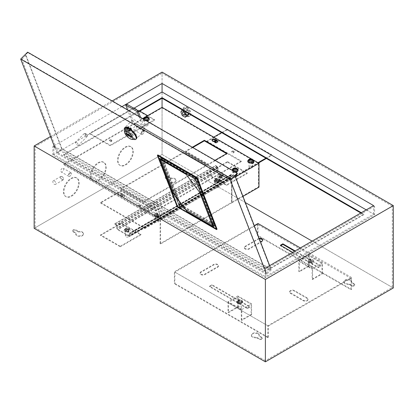 <?xml version="1.0" encoding="UTF-8"?>
<svg xmlns="http://www.w3.org/2000/svg" width="414" height="414" viewBox="0 0 414 414"><rect width="100%" height="100%" fill="white"/><g stroke="black" fill="none" stroke-linecap="round" stroke-linejoin="round"><path stroke-width="0.31" stroke-dasharray="2.07 1.55" d="M187.159 107.329A5.216 3.012 60 0 1 190.569 111.93A5.216 3.012 60 0 1 189.767 116.111A5.216 3.012 60 0 1 187.159 115.853A5.216 3.012 60 0 1 183.749 111.252A5.216 3.012 60 0 1 184.551 107.071A5.216 3.012 60 0 1 187.159 107.329M186.667 107.614A5.216 3.012 60 0 1 190.078 112.215A5.216 3.012 60 0 1 189.276 116.396A5.216 3.012 60 0 1 186.667 116.137A5.216 3.012 60 0 1 183.257 111.537A5.216 3.012 60 0 1 184.059 107.355A5.216 3.012 60 0 1 186.667 107.614M187.159 113.012A1.739 1.004 60 0 1 186.021 111.48A1.739 1.004 60 0 1 186.29 110.088A1.739 1.004 60 0 1 187.159 110.171A1.739 1.004 60 0 1 188.298 111.702A1.739 1.004 60 0 1 188.028 113.1A1.739 1.004 60 0 1 187.159 113.012M189.017 113.798L189.508 113.514L189.017 113.798L187.594 110.14L184.753 108.499L183.335 110.522L185.244 108.214L188.085 109.855L189.508 113.514L188.085 115.537L185.244 113.897L183.826 110.238L185.244 108.214L188.085 109.855L189.508 113.514L188.085 115.537L185.244 113.897L183.826 110.238L180.877 111.94M182.295 109.917L184.753 108.499M182.295 115.599L185.244 113.897L184.753 114.181L187.594 115.822L188.085 115.537L187.594 115.822M185.136 111.557L187.594 110.14M111.469 139.953A1.185 0.683 0 0 0 110.176 139.808A1.185 0.683 0 0 0 109.446 140.434A1.185 0.683 0 0 0 109.793 140.92A1.185 0.683 0 0 0 111.081 141.065A1.185 0.683 0 0 0 111.811 140.434A1.185 0.683 0 0 0 111.469 139.953M111.469 140.522A1.185 0.683 0 0 0 110.176 140.372A1.185 0.683 0 0 0 109.446 141.003A1.185 0.683 0 0 0 109.793 141.49A1.185 0.683 0 0 0 111.081 141.635A1.185 0.683 0 0 0 111.811 141.003A1.185 0.683 0 0 0 111.469 140.522M129.303 129.654A1.185 0.683 0 0 0 128.014 129.51A1.185 0.683 0 0 0 127.284 130.141A1.185 0.683 0 0 0 127.631 130.622A1.185 0.683 0 0 0 128.92 130.772A1.185 0.683 0 0 0 129.649 130.141A1.185 0.683 0 0 0 129.303 129.654M129.303 130.224A1.185 0.683 0 0 0 128.014 130.079A1.185 0.683 0 0 0 127.284 130.71A1.185 0.683 0 0 0 127.631 131.191A1.185 0.683 0 0 0 128.92 131.336A1.185 0.683 0 0 0 129.649 130.71A1.185 0.683 0 0 0 129.303 130.224M147.136 119.361A1.185 0.683 0 0 0 145.847 119.211A1.185 0.683 0 0 0 145.117 119.843A1.185 0.683 0 0 0 145.464 120.324A1.185 0.683 0 0 0 146.753 120.474A1.185 0.683 0 0 0 147.482 119.843A1.185 0.683 0 0 0 147.136 119.361M147.136 119.931A1.185 0.683 0 0 0 145.847 119.781A1.185 0.683 0 0 0 145.117 120.412A1.185 0.683 0 0 0 145.464 120.893A1.185 0.683 0 0 0 146.753 121.043A1.185 0.683 0 0 0 147.482 120.412A1.185 0.683 0 0 0 147.136 119.931M89.6 133.831L110.264 145.764L154.541 120.2L133.877 108.266L89.6 133.831L89.6 133.267L110.264 145.195L154.541 119.63L147.653 115.656M110.264 145.764L110.264 145.195M366.24 209.872L373.619 214.131L265.384 276.619L53.83 154.484L133.882 108.266L133.877 107.702L89.6 133.267M139.782 111.107L133.877 107.702M154.541 120.2L154.541 119.63M235.84 170.547A1.185 0.683 0 0 0 234.552 170.397A1.185 0.683 0 0 0 233.822 171.029A1.185 0.683 0 0 0 234.169 171.51A1.185 0.683 0 0 0 235.457 171.66A1.185 0.683 0 0 0 236.187 171.029A1.185 0.683 0 0 0 235.84 170.547M235.84 171.111A1.185 0.683 0 0 0 234.552 170.966A1.185 0.683 0 0 0 233.822 171.598A1.185 0.683 0 0 0 234.169 172.079A1.185 0.683 0 0 0 235.457 172.229A1.185 0.683 0 0 0 236.187 171.598A1.185 0.683 0 0 0 235.84 171.111M217.883 180.913A1.185 0.683 0 0 0 216.594 180.763A1.185 0.683 0 0 0 215.865 181.394A1.185 0.683 0 0 0 216.212 181.881A1.185 0.683 0 0 0 217.5 182.025A1.185 0.683 0 0 0 218.23 181.394A1.185 0.683 0 0 0 217.883 180.913M217.883 181.482A1.185 0.683 0 0 0 216.594 181.332A1.185 0.683 0 0 0 215.865 181.963A1.185 0.683 0 0 0 216.212 182.445A1.185 0.683 0 0 0 217.5 182.595A1.185 0.683 0 0 0 218.23 181.963A1.185 0.683 0 0 0 217.883 181.482M62.193 176.638L62.193 176.638A1.739 1.004 60 0 1 63.425 178.77A1.739 1.004 60 0 1 62.193 179.479A1.739 1.004 60 0 1 60.967 177.347A1.739 1.004 60 0 1 62.193 176.638L61.95 176.493A2.086 1.206 -120 0 0 60.905 176.395A2.086 1.206 -120 0 0 60.584 178.067A2.086 1.206 -120 0 0 61.95 179.904A2.086 1.206 -120 0 0 62.99 180.007A2.086 1.206 -120 0 0 63.425 179.05A2.086 1.206 -120 0 0 61.95 176.493L62.193 176.638M70.064 173.228A1.739 1.004 120 0 0 68.838 175.36A1.739 1.004 120 0 0 70.064 176.069L69.821 176.214A2.086 1.206 -60 0 1 68.776 176.317A2.086 1.206 -60 0 1 68.455 174.641A2.086 1.206 -60 0 1 69.821 172.804A2.086 1.206 -60 0 1 70.866 172.7A2.086 1.206 -60 0 1 71.296 173.657A2.086 1.206 -60 0 1 69.821 176.214L70.064 176.069A1.739 1.004 120 0 0 71.296 173.942A1.739 1.004 120 0 0 70.064 173.228M142.882 131.191A1.739 1.004 120 0 0 141.65 133.324A1.739 1.004 120 0 0 142.882 134.032L142.633 134.172A2.086 1.206 -60 0 1 141.588 134.276A2.086 1.206 -60 0 1 141.272 132.604A2.086 1.206 -60 0 1 142.633 130.767A2.086 1.206 -60 0 1 143.679 130.664A2.086 1.206 -60 0 1 144.108 131.616A2.086 1.206 -60 0 1 142.633 134.172L142.882 134.032A1.739 1.004 120 0 0 144.108 131.9A1.739 1.004 120 0 0 142.882 131.191M135.011 126.363A2.086 1.206 120 0 0 133.644 128.2A2.086 1.206 120 0 0 133.965 129.872A2.086 1.206 120 0 0 135.011 129.768A2.086 1.206 120 0 0 136.372 127.931A2.086 1.206 120 0 0 136.051 126.26A2.086 1.206 120 0 0 135.011 126.363M62.193 168.4A2.086 1.206 120 0 0 60.832 170.242A2.086 1.206 120 0 0 61.153 171.913A2.086 1.206 120 0 0 62.193 171.81A2.086 1.206 120 0 0 63.559 169.968A2.086 1.206 120 0 0 63.238 168.296A2.086 1.206 120 0 0 62.193 168.4M54.322 180.897A2.086 1.206 60 0 1 55.688 182.74A2.086 1.206 60 0 1 55.367 184.411A2.086 1.206 60 0 1 54.322 184.308A2.086 1.206 60 0 1 52.961 182.465A2.086 1.206 60 0 1 53.282 180.794A2.086 1.206 60 0 1 54.322 180.897M311.385 261.425A1.045 0.6 180 0 1 311.69 261.85A1.045 0.6 180 0 1 311.049 262.409A1.045 0.6 180 0 1 309.91 262.279A1.045 0.6 180 0 1 309.605 261.85A1.045 0.6 180 0 1 310.246 261.296A1.045 0.6 180 0 1 311.385 261.425M309.91 262.849A1.045 0.6 0 0 0 311.049 262.978A1.045 0.6 0 0 0 311.69 262.419A1.045 0.6 0 0 0 311.385 261.995A1.045 0.6 0 0 0 310.246 261.865A1.045 0.6 0 0 0 309.605 262.419A1.045 0.6 0 0 0 309.91 262.849M240.539 302.329A1.045 0.6 0 0 0 239.401 302.199A1.045 0.6 0 0 0 238.759 302.753A1.045 0.6 0 0 0 239.064 303.183A1.045 0.6 0 0 0 240.203 303.312A1.045 0.6 0 0 0 240.844 302.753A1.045 0.6 0 0 0 240.539 302.329M239.064 303.747A1.045 0.6 180 0 1 238.759 303.322A1.045 0.6 180 0 1 239.401 302.763A1.045 0.6 180 0 1 240.539 302.898A1.045 0.6 180 0 1 240.844 303.322A1.045 0.6 180 0 1 240.203 303.881A1.045 0.6 180 0 1 239.064 303.747M233.75 151.157A1.185 0.683 180 0 1 234.096 151.643A1.185 0.683 180 0 1 233.367 152.274A1.185 0.683 180 0 1 232.078 152.124A1.185 0.683 180 0 1 231.731 151.643A1.185 0.683 180 0 1 232.461 151.012A1.185 0.683 180 0 1 233.75 151.157M233.75 151.726A1.185 0.683 180 0 1 234.096 152.212A1.185 0.683 180 0 1 233.367 152.838A1.185 0.683 180 0 1 232.078 152.694A1.185 0.683 180 0 1 231.731 152.212A1.185 0.683 180 0 1 232.461 151.581A1.185 0.683 180 0 1 233.75 151.726M251.583 161.455A1.185 0.683 180 0 1 251.929 161.936A1.185 0.683 180 0 1 251.2 162.567A1.185 0.683 180 0 1 249.911 162.423A1.185 0.683 180 0 1 249.564 161.936A1.185 0.683 180 0 1 250.294 161.31A1.185 0.683 180 0 1 251.583 161.455M251.583 162.024A1.185 0.683 180 0 1 251.929 162.505A1.185 0.683 180 0 1 251.2 163.137A1.185 0.683 180 0 1 249.911 162.992A1.185 0.683 180 0 1 249.564 162.505A1.185 0.683 180 0 1 250.294 161.874A1.185 0.683 180 0 1 251.583 162.024M214.737 141.997A1.185 0.683 180 0 1 214.245 141.826A1.185 0.683 180 0 1 213.945 141.547M216.155 141.629A1.185 0.683 180 0 1 216.263 141.914A1.185 0.683 180 0 1 215.534 142.545A1.185 0.683 180 0 1 214.245 142.395A1.185 0.683 180 0 1 213.898 141.914A1.185 0.683 180 0 1 214.033 141.593M140.274 205.127A1.185 0.683 0 0 0 138.985 204.982A1.185 0.683 0 0 0 138.255 205.608A1.185 0.683 0 0 0 138.602 206.094A1.185 0.683 0 0 0 139.891 206.239A1.185 0.683 0 0 0 140.62 205.608A1.185 0.683 0 0 0 140.274 205.127M140.274 205.696A1.185 0.683 0 0 0 138.985 205.546A1.185 0.683 0 0 0 138.255 206.177A1.185 0.683 0 0 0 138.602 206.664A1.185 0.683 0 0 0 139.891 206.809A1.185 0.683 0 0 0 140.62 206.177A1.185 0.683 0 0 0 140.274 205.696M158.107 215.425A1.185 0.683 0 0 0 156.818 215.275A1.185 0.683 0 0 0 156.088 215.906A1.185 0.683 0 0 0 156.435 216.387A1.185 0.683 0 0 0 157.724 216.538A1.185 0.683 0 0 0 158.453 215.906A1.185 0.683 0 0 0 158.107 215.425M158.107 215.994A1.185 0.683 0 0 0 156.818 215.844A1.185 0.683 0 0 0 156.088 216.475A1.185 0.683 0 0 0 156.435 216.957A1.185 0.683 0 0 0 157.724 217.107A1.185 0.683 0 0 0 158.453 216.475A1.185 0.683 0 0 0 158.107 215.994M122.44 194.828A1.185 0.683 0 0 0 121.147 194.683A1.185 0.683 0 0 0 120.417 195.315A1.185 0.683 0 0 0 120.764 195.796A1.185 0.683 0 0 0 122.052 195.946A1.185 0.683 0 0 0 122.787 195.315A1.185 0.683 0 0 0 122.44 194.828M122.44 195.398A1.185 0.683 0 0 0 121.147 195.253A1.185 0.683 0 0 0 120.417 195.884A1.185 0.683 0 0 0 120.764 196.365A1.185 0.683 0 0 0 122.052 196.51A1.185 0.683 0 0 0 122.787 195.884A1.185 0.683 0 0 0 122.44 195.398M219.632 177.492A1.392 0.802 0 0 0 221.148 177.663A1.392 0.802 0 0 0 222.007 176.923A1.392 0.802 0 0 0 221.599 176.354A1.392 0.802 0 0 0 220.082 176.178A1.392 0.802 0 0 0 219.223 176.923A1.392 0.802 0 0 0 219.632 177.492A1.392 0.802 180 0 1 219.223 176.923A1.392 0.802 180 0 1 220.082 176.178A1.392 0.802 180 0 1 221.599 176.354A1.392 0.802 180 0 1 222.007 176.923A1.392 0.802 180 0 1 221.148 177.663A1.392 0.802 180 0 1 219.632 177.492M219.632 178.056A1.392 0.802 0 0 0 221.148 178.232A1.392 0.802 0 0 0 222.007 177.492A1.392 0.802 0 0 0 221.599 176.923A1.392 0.802 0 0 0 220.082 176.747A1.392 0.802 0 0 0 219.223 177.492A1.392 0.802 0 0 0 219.632 178.056M126.151 231.457A1.392 0.802 180 0 1 125.747 230.893A1.392 0.802 180 0 1 126.606 230.148A1.392 0.802 180 0 1 128.123 230.324A1.392 0.802 180 0 1 128.526 230.893A1.392 0.802 180 0 1 127.667 231.633A1.392 0.802 180 0 1 126.151 231.457A1.392 0.802 180 0 1 125.747 230.893A1.392 0.802 180 0 1 126.606 230.148A1.392 0.802 180 0 1 128.123 230.324A1.392 0.802 180 0 1 128.526 230.893A1.392 0.802 180 0 1 127.667 231.633A1.392 0.802 180 0 1 126.151 231.457M126.151 232.026A1.392 0.802 180 0 1 125.747 231.457A1.392 0.802 180 0 1 126.606 230.717A1.392 0.802 180 0 1 128.123 230.893A1.392 0.802 180 0 1 128.526 231.457A1.392 0.802 180 0 1 127.667 232.202A1.392 0.802 180 0 1 126.151 232.026M78.5 232.011L75.772 230.438A1.811 1.045 0 0 0 73.801 230.21A1.811 1.045 0 0 0 72.683 231.178A1.811 1.045 0 0 0 73.216 231.912L75.943 233.486A3.897 2.251 0 0 0 75.762 234.158A3.897 2.251 0 0 0 76.906 235.747A3.897 2.251 0 0 0 81.149 236.234A3.897 2.251 0 0 0 83.556 234.158A3.897 2.251 0 0 0 82.417 232.564A3.897 2.251 0 0 0 78.5 232.011L78.5 231.442L75.772 229.868A1.811 1.045 0 0 0 73.801 229.641A1.811 1.045 0 0 0 72.683 230.608A1.811 1.045 0 0 0 73.216 231.343L75.943 232.922A3.897 2.251 0 0 0 75.762 233.589A3.897 2.251 0 0 0 76.906 235.178A3.897 2.251 0 0 0 81.149 235.669A3.897 2.251 0 0 0 83.556 233.589A3.897 2.251 0 0 0 82.417 232A3.897 2.251 0 0 0 78.5 231.442M170.992 178.61L168.265 177.037A1.811 1.045 0 0 0 166.293 176.809A1.811 1.045 0 0 0 165.181 177.777A1.811 1.045 0 0 0 165.709 178.512L168.436 180.085A3.897 2.251 0 0 0 168.255 180.758A3.897 2.251 0 0 0 169.398 182.346A3.897 2.251 0 0 0 173.642 182.838A3.897 2.251 0 0 0 176.048 180.758A3.897 2.251 0 0 0 174.91 179.169A3.897 2.251 0 0 0 170.992 178.61L170.992 178.041L168.265 176.467A1.811 1.045 0 0 0 166.293 176.24A1.811 1.045 0 0 0 165.181 177.208A1.811 1.045 0 0 0 165.709 177.948L168.436 179.521A3.897 2.251 0 0 0 168.255 180.188A3.897 2.251 0 0 0 169.398 181.782A3.897 2.251 0 0 0 173.642 182.269A3.897 2.251 0 0 0 176.048 180.188A3.897 2.251 0 0 0 174.91 178.6A3.897 2.251 0 0 0 170.992 178.041M350.544 280.004A3.897 2.251 0 0 0 346.301 279.517A3.897 2.251 0 0 0 343.894 281.592A3.897 2.251 0 0 0 345.038 283.186A3.897 2.251 0 0 0 348.95 283.74L351.677 285.313A1.811 1.045 0 0 0 353.649 285.541A1.811 1.045 0 0 0 354.767 284.573A1.811 1.045 0 0 0 354.234 283.838L351.512 282.265A3.897 2.251 0 0 0 351.688 281.592A3.897 2.251 0 0 0 350.544 280.004M348.95 284.309L351.677 285.883A1.811 1.045 0 0 0 353.649 286.11A1.811 1.045 0 0 0 354.767 285.142A1.811 1.045 0 0 0 354.234 284.408L351.512 282.829A3.897 2.251 0 0 0 351.688 282.162A3.897 2.251 0 0 0 350.544 280.573A3.897 2.251 0 0 0 346.301 280.081A3.897 2.251 0 0 0 343.894 282.162A3.897 2.251 0 0 0 345.038 283.75A3.897 2.251 0 0 0 348.95 284.309L348.95 283.74M258.051 333.405A3.897 2.251 0 0 0 253.808 332.913A3.897 2.251 0 0 0 251.401 334.993A3.897 2.251 0 0 0 252.545 336.582A3.897 2.251 0 0 0 256.457 337.141L259.185 338.714A1.811 1.045 0 0 0 261.156 338.942A1.811 1.045 0 0 0 262.274 337.974A1.811 1.045 0 0 0 261.741 337.239L259.019 335.666A3.897 2.251 0 0 0 259.195 334.993A3.897 2.251 0 0 0 258.051 333.405M256.457 337.71L259.185 339.283A1.811 1.045 0 0 0 261.156 339.511A1.811 1.045 0 0 0 262.274 338.543A1.811 1.045 0 0 0 261.741 337.803L259.019 336.23A3.897 2.251 0 0 0 259.195 335.563A3.897 2.251 0 0 0 258.051 333.969A3.897 2.251 0 0 0 253.808 333.482A3.897 2.251 0 0 0 251.401 335.563A3.897 2.251 0 0 0 252.545 337.151A3.897 2.251 0 0 0 256.457 337.71L256.457 337.141M71.544 196.236A10.785 6.226 120 0 0 78.588 186.735A10.785 6.226 120 0 0 76.937 178.092A10.785 6.226 120 0 0 71.544 178.625A10.785 6.226 120 0 0 64.496 188.132A10.785 6.226 120 0 0 66.152 196.774A10.785 6.226 120 0 0 71.544 196.236M71.053 195.951A10.785 6.226 120 0 0 78.096 186.45A10.785 6.226 120 0 0 76.445 177.808A10.785 6.226 120 0 0 71.053 178.341A10.785 6.226 120 0 0 64.004 187.847A10.785 6.226 120 0 0 65.66 196.49A10.785 6.226 120 0 0 71.053 195.951M98.599 180.613A10.785 6.226 120 0 0 105.648 171.111A10.785 6.226 120 0 0 103.992 162.469A10.785 6.226 120 0 0 98.599 163.002A10.785 6.226 120 0 0 91.556 172.509A10.785 6.226 120 0 0 93.207 181.151A10.785 6.226 120 0 0 98.599 180.613M98.108 180.333A10.785 6.226 120 0 0 105.156 170.827A10.785 6.226 120 0 0 103.5 162.184A10.785 6.226 120 0 0 98.108 162.723A10.785 6.226 120 0 0 91.064 172.224A10.785 6.226 120 0 0 92.715 180.866A10.785 6.226 120 0 0 98.108 180.333M125.659 164.995A10.785 6.226 120 0 0 132.708 155.488A10.785 6.226 120 0 0 131.052 146.846A10.785 6.226 120 0 0 125.659 147.384A10.785 6.226 120 0 0 118.616 156.885A10.785 6.226 120 0 0 120.267 165.528A10.785 6.226 120 0 0 125.659 164.995M125.168 164.71A10.785 6.226 120 0 0 132.216 155.203A10.785 6.226 120 0 0 130.56 146.561A10.785 6.226 120 0 0 125.168 147.099A10.785 6.226 120 0 0 118.125 156.601A10.785 6.226 120 0 0 119.775 165.243A10.785 6.226 120 0 0 125.168 164.71M206.84 141.133L241.279 161.015L241.279 161.584L206.84 141.702L206.84 141.133L213.727 137.158M162.065 98.242L162.065 73.247L35.133 146.53L35.133 227.767L162.065 154.484L162.065 107.329L162.065 107.899L63.673 164.71L160.099 220.383L231.436 179.195L135.011 123.522L135.011 122.953L63.673 164.141L63.673 164.71M241.279 161.584L155.669 211.005L121.235 191.123L100.571 203.051L100.571 202.487L144.848 228.052L258.005 162.718M100.571 203.051L144.848 228.616L144.848 228.052M265.384 279.46L265.384 360.697L392.317 287.414L392.317 206.177L265.384 279.46L35.133 146.53M265.384 360.697L35.133 227.767M120.246 246.232L100.571 234.867L121.235 222.939L140.91 234.298L120.246 246.232L120.246 246.796L100.571 235.437L100.571 234.867M312.125 279.181L312.617 279.46L322.454 273.783L321.963 273.499L312.125 279.181L312.125 268.955L299.332 261.57L299.332 271.796L298.841 271.512L308.678 265.829L309.17 266.114L299.332 271.796M228.487 312.694L238.324 307.017L237.833 306.733L227.995 312.41L228.487 312.694L228.487 302.468L238.324 296.791L238.324 307.017M392.317 287.414L312.12 241.119M245.347 202.565L162.065 154.484L162.065 72.108M251.117 314.402L241.279 320.079L241.771 320.364L251.608 314.687L251.117 314.402L251.117 304.176L238.324 296.791M183.335 110.522L184.753 114.181M227.503 162.153L206.84 174.082L226.515 185.446L247.179 173.513L227.503 162.153L227.503 161.584L206.84 173.513L226.515 184.877L247.179 172.943L227.503 161.584M247.179 173.513L247.179 172.943M392.317 206.177L162.065 73.247M271.781 155.333L271.781 154.769L227.503 129.204L227.503 129.768L271.781 155.333L266.368 158.458M361.318 212.713L363.782 214.131L265.384 270.942L63.673 154.484L138.266 111.418M393.3 287.984L162.065 154.484L34.15 228.337M121.964 106.626L54.115 145.795M54.275 146.22L263.863 267.221M112.122 100.944L50.534 136.501M373.619 214.131L373.619 205.608M265.384 276.619L265.384 268.101M53.83 154.484L53.83 145.961M360.827 212.998L363.782 214.7L363.782 214.131M363.782 214.7L265.384 271.506L265.384 270.942M265.384 271.506L63.673 155.048L63.673 154.484M63.673 155.048L138.442 111.878M374.603 214.7L162.065 91.991L52.847 155.048L265.384 277.758L374.603 214.7L374.603 206.177L162.065 83.473L52.847 146.53L265.384 269.235L374.603 206.177M162.065 91.991L162.065 83.473M265.384 277.758L265.384 269.235M52.847 155.048L52.847 146.53M259.019 336.23L259.019 335.666M351.512 282.829L351.512 282.265M168.436 180.085L168.436 179.521M75.943 233.486L75.943 232.922M100.571 235.437L121.235 223.503L140.91 234.867L120.246 246.796M121.235 223.503L121.235 222.939M140.91 234.867L140.91 234.298M206.84 174.082L206.84 173.513M226.515 185.446L226.515 184.877M265.876 158.174L271.781 154.769M144.848 228.616L258.496 163.002M121.235 191.123L121.235 190.554L100.571 202.487M155.669 211.005L155.669 210.441L121.235 190.554M206.84 141.702L227.503 129.768M221.599 132.609L227.503 129.204M241.279 161.015L155.669 210.441M241.771 320.364L241.771 309.574L227.995 301.62L237.833 295.938L237.833 306.733M227.995 301.62L227.995 312.41M241.279 320.079L241.279 309.853L251.117 304.176M241.279 309.853L228.487 302.468M251.608 314.687L251.608 303.892L237.833 295.938M241.771 309.574L251.608 303.892M322.454 273.783L322.454 262.988L308.678 255.034L298.841 260.716L298.841 271.512M308.678 255.034L308.678 265.829M321.963 273.499L321.963 263.273L309.17 255.888L309.17 266.114M309.17 255.888L299.332 261.57M321.963 263.273L312.125 268.955M312.617 279.46L312.617 268.67L298.841 260.716M322.454 262.988L312.617 268.67M134.783 139.57A8.001 2.763 45.1 0 1 132.18 138.602A8.001 2.763 45.1 0 1 124.272 129.033M138.907 116.406L143.761 129.008A8.001 2.763 -134.9 0 0 136.17 120.722A8.001 2.763 -134.9 0 0 132.454 120.076A8.001 2.763 -134.9 0 0 132.449 122.477L127.595 109.876M133.106 137.681A8.001 2.763 -134.9 0 0 136.822 138.323A8.001 2.763 -134.9 0 0 135.409 133.391A8.001 2.763 -134.9 0 0 129.235 127.636A8.001 2.763 -134.9 0 0 125.52 126.994A8.001 2.763 -134.9 0 0 126.938 131.926A8.001 2.763 -134.9 0 0 133.106 137.681M140.553 117.359L144.688 128.086A8.001 2.763 45.1 0 1 144.683 130.482A8.001 2.763 45.1 0 1 140.967 129.841A8.001 2.763 45.1 0 1 133.375 121.55L126.643 104.085M125.059 127.455A8.001 2.763 -134.9 0 0 126.472 132.387A8.001 2.763 -134.9 0 0 132.646 138.141A8.001 2.763 -134.9 0 0 136.361 138.788M85.843 133.691A1.392 0.481 45.1 0 1 87.214 135.352A1.392 0.481 45.1 0 1 86.516 135.435A1.392 0.481 45.1 0 1 85.315 134.245A1.392 0.481 45.1 0 1 85.387 133.52A1.392 0.481 45.1 0 1 85.843 133.691M86.221 136.335A2.086 0.719 -134.9 0 0 87.188 136.501A2.086 0.719 -134.9 0 0 87.271 136.211A2.086 0.719 -134.9 0 0 85.212 133.712A2.086 0.719 -134.9 0 0 84.534 133.463A2.086 0.719 -134.9 0 0 84.239 133.546A2.086 0.719 -134.9 0 0 84.611 134.835A2.086 0.719 -134.9 0 0 86.221 136.335M76.424 142.478A2.086 0.719 45.1 0 1 78.034 143.979A2.086 0.719 45.1 0 1 78.406 145.267A2.086 0.719 45.1 0 1 77.434 145.097A2.086 0.719 45.1 0 1 75.824 143.596A2.086 0.719 45.1 0 1 75.457 142.307A2.086 0.719 45.1 0 1 76.424 142.478M235.074 175.909L234.583 175.624L230.422 179.774L21.823 59.342L57.831 152.792L266.435 273.23L230.422 179.774M234.583 175.624L270.596 269.079L61.991 148.642L25.984 55.191L25.492 54.907L61.67 148.797L271.253 269.799L269.649 265.638M214.882 225.806L196.371 177.772L160.948 157.32L179.459 205.36L214.882 225.806L214.416 226.272L195.91 178.232L160.487 157.781L178.998 205.82L214.416 226.272M271.253 269.799L266.632 274.41L264.422 268.681M61.67 148.797L57.044 153.408L266.632 274.41M54.839 147.679L57.044 153.408M237.388 173.606L27.805 52.599L27.634 52.164M27.805 52.599L25.492 54.907M25.984 55.191L21.823 59.342M270.596 269.079L266.435 273.23M61.991 148.642L57.831 152.792M127.605 131.352L127.942 132.226L133.349 135.352L133.013 134.478L127.605 131.352L125.752 133.199M133.013 134.478L131.166 136.32M133.349 135.352L131.502 137.194M127.942 132.226L126.524 133.639M196.371 177.772L195.91 178.232M160.948 157.32L160.487 157.781M179.459 205.36L178.998 205.82M219.632 177.037A1.392 0.802 0 0 0 221.148 177.208A1.392 0.802 0 0 0 222.007 176.467A1.392 0.802 0 0 0 221.599 175.898A1.392 0.802 0 0 0 220.082 175.727A1.392 0.802 0 0 0 219.223 176.467A1.392 0.802 0 0 0 219.632 177.037M126.151 231.007A1.392 0.802 0 0 0 127.667 231.178A1.392 0.802 0 0 0 128.526 230.438A1.392 0.802 0 0 0 128.123 229.868A1.392 0.802 0 0 0 126.606 229.692A1.392 0.802 0 0 0 125.747 230.438A1.392 0.802 0 0 0 126.151 231.007M114.761 223.746L215.622 165.517L217.169 166.412A1.252 0.724 -120 0 1 218.054 167.944L218.054 170.164A0.693 0.404 60 0 0 218.545 171.013L230.06 177.663A0.693 0.404 60 0 0 230.407 177.694A0.693 0.404 60 0 0 230.551 177.378L230.551 175.163A1.252 0.724 -120 0 1 230.81 174.589A1.252 0.724 -120 0 1 231.436 174.651L232.989 175.546L232.989 175.997L231.436 175.106A0.693 0.404 -120 0 0 231.09 175.07A0.693 0.404 -120 0 0 230.945 175.386L230.945 177.606A1.252 0.724 60 0 1 230.686 178.175A1.252 0.724 60 0 1 230.06 178.113L218.545 171.468A1.252 0.724 60 0 1 217.66 169.937L217.66 167.722A0.693 0.404 -120 0 0 217.169 166.868L215.622 165.973L114.761 224.202L116.313 225.097A0.693 0.404 -120 0 1 116.805 225.951L116.805 228.166A1.252 0.724 60 0 0 117.69 229.698L129.204 236.342A1.252 0.724 60 0 0 129.83 236.404A1.252 0.724 60 0 0 130.089 235.835L130.089 233.615A0.693 0.404 -120 0 1 130.234 233.299A0.693 0.404 -120 0 1 130.581 233.336L132.128 234.226L132.128 233.775L130.581 232.88A1.252 0.724 -120 0 0 129.955 232.818A1.252 0.724 -120 0 0 129.696 233.392L129.696 235.607A0.693 0.404 60 0 1 129.551 235.923A0.693 0.404 60 0 1 129.204 235.892L117.69 229.242A0.693 0.404 60 0 1 117.198 228.393L117.198 226.173A1.252 0.724 -120 0 0 116.313 224.642L114.761 223.746L114.761 224.202M215.622 165.517L215.622 165.973M232.989 175.546L132.128 233.775M232.989 175.997L132.128 234.226M200.935 274.068A2.784 1.604 0 0 0 204.868 274.068L217.66 266.678A2.784 1.604 0 0 0 218.478 265.545A2.784 1.604 0 0 0 216.76 264.06A2.784 1.604 0 0 0 213.727 264.406L200.935 271.791A2.784 1.604 0 0 0 200.117 272.929A2.784 1.604 0 0 0 200.935 274.068M200.935 274.632A2.784 1.604 0 0 0 204.868 274.632L217.66 267.247A2.784 1.604 0 0 0 218.478 266.114A2.784 1.604 0 0 0 216.76 264.629A2.784 1.604 0 0 0 213.727 264.976L200.935 272.36A2.784 1.604 0 0 0 200.117 273.499A2.784 1.604 0 0 0 200.935 274.632M259.174 238.443A2.784 1.604 0 0 0 258.005 238.842L245.212 246.232A2.784 1.604 0 0 0 244.4 247.365A2.784 1.604 0 0 0 245.212 248.503A2.784 1.604 0 0 0 249.15 248.503L260.52 241.936M259.381 238.976A2.784 1.604 0 0 0 258.005 239.411L245.212 246.796A2.784 1.604 0 0 0 244.4 247.934A2.784 1.604 0 0 0 245.212 249.068A2.784 1.604 0 0 0 249.15 249.068L261.938 241.683A2.784 1.604 0 0 0 262.755 240.55A2.784 1.604 0 0 0 262.714 240.265M257.513 224.357L257.513 235.721L350.989 289.686L350.989 278.327L257.513 224.357L174.858 272.076L174.858 283.44L174.366 283.725L174.366 271.791L254.253 225.671M174.858 283.44L268.334 337.41L267.842 337.689L267.842 325.761L351.481 277.473L351.481 289.407L258.005 235.437L257.513 235.721M351.481 289.407L350.989 289.686M258.005 223.508L258.005 235.437M351.481 277.473L300.316 247.934M247.427 308.011L249.885 306.588L212.004 284.718L209.546 286.136L247.427 308.011L247.427 308.575L249.885 307.157L212.004 285.287L209.546 286.705L247.427 308.575M292.688 252.338L318.273 267.108L320.731 265.684L295.146 250.915M303.265 300.197A2.784 1.604 0 0 0 306.298 300.548A2.784 1.604 0 0 0 308.016 299.063A2.784 1.604 0 0 0 307.204 297.925L294.411 290.54A2.784 1.604 0 0 0 291.378 290.193A2.784 1.604 0 0 0 289.66 291.679A2.784 1.604 0 0 0 290.478 292.812L303.265 300.197L303.265 300.766A2.784 1.604 0 0 0 306.298 301.113A2.784 1.604 0 0 0 308.016 299.627A2.784 1.604 0 0 0 307.204 298.494L294.411 291.109A2.784 1.604 0 0 0 291.378 290.763A2.784 1.604 0 0 0 289.66 292.243A2.784 1.604 0 0 0 290.478 293.381L303.265 300.766M267.842 325.761L174.366 271.791M267.842 337.689L174.366 283.725M268.334 337.41L268.334 326.046L174.858 272.076M280.883 245.518L280.392 245.802L318.273 267.677L320.731 266.254L294.654 251.2M268.334 326.046L350.989 278.327M320.731 266.254L320.731 265.684M318.273 267.677L318.273 267.108M280.392 245.802L280.392 245.233M249.885 307.157L249.885 306.588M209.546 286.705L209.546 286.136M212.004 285.287L212.004 284.718M220.615 178.196A2.996 1.728 0 0 0 223.576 176.214A2.996 1.728 0 0 0 220.615 174.739A2.996 1.728 0 0 0 217.65 176.214A2.996 1.728 0 0 0 220.615 178.196M221.102 177.316A2.691 1.552 180 0 1 220.615 177.337A2.691 1.552 180 0 1 220.129 177.316L220.129 174.258A2.691 1.552 180 0 1 220.615 174.232A2.691 1.552 180 0 1 221.102 174.258L221.102 177.316L221.102 174.258M222.354 182.15A1.739 1.004 0 0 0 220.615 181.146A1.739 1.004 0 0 0 218.877 182.15A1.739 1.004 0 0 0 220.615 183.154A1.739 1.004 0 0 0 222.354 182.15L222.354 176.467A1.739 1.004 0 0 0 220.615 175.464A1.739 1.004 0 0 0 218.877 176.467A1.739 1.004 0 0 0 220.615 177.471A1.739 1.004 0 0 0 222.354 176.467M218.877 182.15L218.877 176.467M220.129 174.258L220.129 177.316M253.71 161.113A2.996 1.728 0 0 0 250.749 159.638A2.996 1.728 0 0 0 247.784 161.113M250.749 168.058A1.739 1.004 0 0 0 252.488 167.049A1.739 1.004 0 0 0 250.749 166.045A1.739 1.004 0 0 0 249.011 167.049A1.739 1.004 0 0 0 250.749 168.058M250.749 162.376A1.739 1.004 0 0 0 252.488 161.372A1.739 1.004 0 0 0 250.749 160.368A1.739 1.004 0 0 0 249.011 161.372A1.739 1.004 0 0 0 250.749 162.376M248.623 160.409L252.871 160.409M253.394 160.968L248.1 160.968M310.645 263.014A2.996 1.728 0 0 0 313.61 261.027A2.996 1.728 0 0 0 310.645 259.552A2.996 1.728 0 0 0 307.685 261.027A2.996 1.728 0 0 0 310.645 263.014M311.131 262.129A2.691 1.552 180 0 1 310.645 262.155A2.691 1.552 180 0 1 310.158 262.129L310.158 259.076A2.691 1.552 180 0 1 310.645 259.05A2.691 1.552 180 0 1 311.131 259.076L311.131 262.129L311.131 259.076M312.384 266.963A1.739 1.004 0 0 0 310.645 265.959A1.739 1.004 0 0 0 308.906 266.963A1.739 1.004 0 0 0 310.645 267.967A1.739 1.004 0 0 0 312.384 266.963L312.384 261.286A1.739 1.004 0 0 0 310.645 260.282A1.739 1.004 0 0 0 308.906 261.286A1.739 1.004 0 0 0 310.645 262.29A1.739 1.004 0 0 0 312.384 261.286M308.906 266.963L308.906 261.286M310.158 259.076L310.158 262.129M124.138 230.438A2.996 1.728 0 0 0 127.134 232.166A2.996 1.728 0 0 0 130.136 230.438A2.996 1.728 0 0 0 130.1 230.179A2.996 1.728 0 0 0 127.134 228.704A2.996 1.728 0 0 0 124.174 230.179A2.996 1.728 0 0 0 124.138 230.438M124.49 230.034A2.691 1.552 180 0 1 124.448 229.754A2.691 1.552 180 0 1 124.49 229.475L129.784 229.475A2.691 1.552 180 0 1 129.825 229.754A2.691 1.552 180 0 1 129.784 230.034L124.49 230.034A3.022 2.468 -0 0 1 127.134 228.761A3.022 2.468 -0 0 1 129.784 230.034M127.134 235.111A1.739 1.004 0 0 0 125.395 236.12A1.739 1.004 0 0 0 127.134 237.124A1.739 1.004 0 0 0 128.878 236.12A1.739 1.004 0 0 0 127.134 235.111M127.134 229.434A1.739 1.004 0 0 0 125.395 230.438A1.739 1.004 0 0 0 127.134 231.442A1.739 1.004 0 0 0 128.878 230.438A1.739 1.004 0 0 0 127.134 229.434M129.784 229.475A3.022 2.468 180 0 0 127.134 228.197A3.022 2.468 180 0 0 124.49 229.475M242.795 302.184A2.996 1.728 0 0 0 242.764 301.93A2.996 1.728 0 0 0 239.799 300.455A2.996 1.728 0 0 0 236.839 301.93A2.996 1.728 0 0 0 236.803 302.184A2.996 1.728 0 0 0 239.799 303.917A2.996 1.728 0 0 0 242.795 302.184M242.449 301.221A2.691 1.552 180 0 1 242.49 301.506A2.691 1.552 180 0 1 242.449 301.785L237.155 301.785A2.691 1.552 180 0 1 237.113 301.506A2.691 1.552 180 0 1 237.155 301.221L242.449 301.221A3.022 2.468 180 0 0 239.799 299.948A3.022 2.468 180 0 0 237.155 301.221M239.799 308.87A1.739 1.004 0 0 0 241.538 307.866A1.739 1.004 0 0 0 239.799 306.862A1.739 1.004 0 0 0 238.06 307.866A1.739 1.004 0 0 0 239.799 308.87M239.799 303.193A1.739 1.004 0 0 0 241.538 302.184A1.739 1.004 0 0 0 239.799 301.18A1.739 1.004 0 0 0 238.06 302.184A1.739 1.004 0 0 0 239.799 303.193M237.155 301.785A3.022 2.468 -0 0 1 239.799 300.512A3.022 2.468 -0 0 1 242.449 301.785M157.268 217.071A2.996 1.728 0 0 0 160.234 215.083A2.996 1.728 0 0 0 157.268 213.608A2.996 1.728 0 0 0 154.308 215.083A2.996 1.728 0 0 0 157.268 217.071M157.76 216.186A2.691 1.552 180 0 1 157.268 216.212A2.691 1.552 180 0 1 156.782 216.186L156.782 213.127A2.691 1.552 180 0 1 157.268 213.106A2.691 1.552 180 0 1 157.76 213.127L157.76 216.186L157.76 213.127M159.012 221.019A1.739 1.004 0 0 0 157.268 220.015A1.739 1.004 0 0 0 155.529 221.019A1.739 1.004 0 0 0 157.268 222.023A1.739 1.004 0 0 0 159.012 221.019L159.012 215.337A1.739 1.004 0 0 0 157.268 214.333A1.739 1.004 0 0 0 155.529 215.337A1.739 1.004 0 0 0 157.268 216.341A1.739 1.004 0 0 0 159.012 215.337M155.529 221.019L155.529 215.337M156.782 213.127L156.782 216.186M212.056 140.279A1.739 1.004 0 0 0 211.989 140.563A1.739 1.004 0 0 0 212.496 141.272L214.954 142.695A1.739 1.004 0 0 0 217.417 142.695A1.739 1.004 0 0 0 217.924 141.986A1.739 1.004 0 0 0 217.852 141.702M253.678 161.729A1.739 1.004 0 0 0 253.332 161.439L250.868 160.021A1.739 1.004 0 0 0 248.224 160.151M253.466 162.097A1.739 1.004 0 0 0 253.332 162.009L250.868 160.591A1.739 1.004 0 0 0 248.974 160.373A1.739 1.004 0 0 0 247.903 161.3A1.739 1.004 0 0 0 248.41 162.009L250.868 163.432A1.739 1.004 0 0 0 253.332 163.432A1.739 1.004 0 0 0 253.839 162.718A1.739 1.004 0 0 0 253.766 162.438M237.869 169.89A1.739 1.004 0 0 0 235.126 169.678L232.668 171.101A1.739 1.004 0 0 0 232.156 171.81A1.739 1.004 0 0 0 233.232 172.736A1.739 1.004 0 0 0 235.126 172.519L237.589 171.101A1.739 1.004 0 0 0 238.097 170.387A1.739 1.004 0 0 0 238.024 170.102M146.08 121.105L148.538 119.687A1.739 1.004 0 0 0 149.045 118.978A1.739 1.004 0 0 0 147.974 118.047A1.739 1.004 0 0 0 146.08 118.264L143.617 119.687A1.739 1.004 0 0 0 143.109 120.396A1.739 1.004 0 0 0 144.181 121.323A1.739 1.004 0 0 0 146.08 121.105L146.08 120.541L148.538 119.118A1.739 1.004 0 0 0 149.045 118.435M192.81 147.529L185.684 151.643L208.314 164.71L227.012 153.915L226.515 153.63M242.971 196.396L231.928 202.772L231.436 202.487L258.496 186.864L258.496 163.571L162.065 107.899M258.496 163.571L231.436 179.195L135.011 123.522L135.011 122.953L142.628 118.554M145.692 116.784L144.005 117.757M237.341 168.99A1.739 1.004 0 0 0 235.126 169.109L232.668 170.532A1.739 1.004 0 0 0 232.156 171.241A1.739 1.004 0 0 0 233.232 172.167A1.739 1.004 0 0 0 235.126 171.95L237.589 170.532A1.739 1.004 0 0 0 237.967 170.201A2.996 1.728 0 0 0 235.002 168.731A2.996 1.728 0 0 0 232.042 170.206A2.996 1.728 0 0 0 232.006 170.459A2.996 1.728 0 0 0 235.488 172.167M247.903 160.756A1.739 1.004 0 0 0 248.41 161.439L250.868 162.862A1.739 1.004 0 0 0 251.37 163.064M148.538 117.7A1.739 1.004 0 0 0 146.08 117.7L143.617 119.118A1.739 1.004 0 0 0 143.109 119.827A1.739 1.004 0 0 0 144.181 120.759A1.739 1.004 0 0 0 146.08 120.541M192.319 147.244L185.684 151.074L208.314 164.141L214.949 160.311M235.447 176.876L231.928 178.91L135.011 122.953L231.928 178.91L160.591 220.098L63.673 164.141M253.042 159.856L251.355 158.883M160.591 243.955L160.099 243.67L231.436 202.487L231.436 179.195L231.436 202.487L231.928 202.772L231.928 178.91L231.928 202.772L160.591 243.955L160.591 220.098M258.496 186.864L258.988 187.149M227.012 153.915L227.012 153.346M208.314 164.71L208.314 164.141M185.684 151.643L185.684 151.074M123.941 196.096A1.739 1.004 0 0 0 124.448 195.387A1.739 1.004 0 0 0 123.941 194.673L121.478 193.255A1.739 1.004 0 0 0 119.584 193.038A1.739 1.004 0 0 0 118.507 193.964A1.739 1.004 0 0 0 119.02 194.673L121.478 196.096A1.739 1.004 0 0 0 123.941 196.096M123.941 196.666A1.739 1.004 0 0 0 124.448 195.951A1.739 1.004 0 0 0 123.941 195.242L121.478 193.824A1.739 1.004 0 0 0 119.584 193.607A1.739 1.004 0 0 0 118.507 194.533A1.739 1.004 0 0 0 119.02 195.242L121.478 196.666A1.739 1.004 0 0 0 123.941 196.666M159.856 216.832A1.739 1.004 0 0 0 160.363 216.118A1.739 1.004 0 0 0 159.856 215.409L157.392 213.991A1.739 1.004 0 0 0 155.498 213.774A1.739 1.004 0 0 0 154.422 214.7A1.739 1.004 0 0 0 154.934 215.409L157.392 216.832A1.739 1.004 0 0 0 159.856 216.832M159.856 217.397A1.739 1.004 0 0 0 160.363 216.688A1.739 1.004 0 0 0 159.856 215.979L157.392 214.555A1.739 1.004 0 0 0 155.498 214.338A1.739 1.004 0 0 0 154.422 215.27A1.739 1.004 0 0 0 154.934 215.979L157.392 217.397A1.739 1.004 0 0 0 159.856 217.397M217.417 182.745L219.875 181.327A1.739 1.004 0 0 0 220.383 180.613A1.739 1.004 0 0 0 219.311 179.686A1.739 1.004 0 0 0 217.417 179.904L214.954 181.327A1.739 1.004 0 0 0 214.447 182.036A1.739 1.004 0 0 0 215.518 182.962A1.739 1.004 0 0 0 217.417 182.745L217.417 182.176L219.875 180.758A1.739 1.004 0 0 0 220.383 180.049A1.739 1.004 0 0 0 219.311 179.117A1.739 1.004 0 0 0 217.417 179.334L214.954 180.758A1.739 1.004 0 0 0 214.447 181.467A1.739 1.004 0 0 0 215.518 182.393A1.739 1.004 0 0 0 217.417 182.176M128.366 131.331L130.824 129.913A1.739 1.004 0 0 0 131.336 129.204A1.739 1.004 0 0 0 130.26 128.273A1.739 1.004 0 0 0 128.366 128.49L125.908 129.913A1.739 1.004 0 0 0 125.395 130.622A1.739 1.004 0 0 0 126.472 131.548A1.739 1.004 0 0 0 128.366 131.331L128.366 130.767L130.824 129.344A1.739 1.004 0 0 0 131.336 128.635A1.739 1.004 0 0 0 130.26 127.709A1.739 1.004 0 0 0 128.366 127.926L125.908 129.344A1.739 1.004 0 0 0 125.395 130.053A1.739 1.004 0 0 0 126.472 130.984A1.739 1.004 0 0 0 128.366 130.767M143.373 202.203L206.348 165.843L183.712 152.776L120.743 189.136L143.373 202.203L143.373 201.634L206.348 165.274L183.712 152.212L120.743 188.567L143.373 201.634M160.099 243.67L160.099 220.383M206.348 165.843L206.348 165.274M183.712 152.776L183.712 152.212M120.743 189.136L120.743 188.567M235.002 177.145A1.739 1.004 0 0 0 236.746 176.141A1.739 1.004 0 0 0 235.002 175.138A1.739 1.004 0 0 0 233.263 176.141A1.739 1.004 0 0 0 235.002 177.145M235.002 171.463A1.739 1.004 0 0 0 236.746 170.459A1.739 1.004 0 0 0 235.002 169.455A1.739 1.004 0 0 0 233.263 170.459A1.739 1.004 0 0 0 235.002 171.463M232.88 169.497L237.129 169.497M237.652 170.061L232.357 170.061M220.041 180.83A2.996 1.728 0 0 0 220.01 180.571A2.996 1.728 0 0 0 217.045 179.096A2.996 1.728 0 0 0 214.085 180.571A2.996 1.728 0 0 0 214.048 180.83A2.996 1.728 0 0 0 217.045 182.558A2.996 1.728 0 0 0 220.041 180.83M219.694 179.862A2.691 1.552 180 0 1 219.736 180.147A2.691 1.552 180 0 1 219.694 180.426L214.4 180.426A2.691 1.552 180 0 1 214.359 180.147A2.691 1.552 180 0 1 214.4 179.862L219.694 179.862A3.022 2.468 180 0 0 217.045 178.589A3.022 2.468 180 0 0 214.4 179.862M217.045 187.511A1.739 1.004 0 0 0 218.789 186.507A1.739 1.004 0 0 0 217.045 185.503A1.739 1.004 0 0 0 215.306 186.507A1.739 1.004 0 0 0 217.045 187.511M217.045 181.834A1.739 1.004 0 0 0 218.789 180.83A1.739 1.004 0 0 0 217.045 179.821A1.739 1.004 0 0 0 215.306 180.83A1.739 1.004 0 0 0 217.045 181.834M214.4 180.426A3.022 2.468 -0 0 1 217.045 179.153A3.022 2.468 -0 0 1 219.694 180.426M149.263 119.02A2.996 1.728 0 0 0 146.297 117.545A2.996 1.728 0 0 0 143.337 119.02A2.996 1.728 0 0 0 143.301 119.273A2.996 1.728 0 0 0 146.825 120.976M146.297 125.959A1.739 1.004 0 0 0 148.041 124.956A1.739 1.004 0 0 0 146.297 123.952A1.739 1.004 0 0 0 144.558 124.956A1.739 1.004 0 0 0 146.297 125.959M146.297 120.277A1.739 1.004 0 0 0 148.041 119.273A1.739 1.004 0 0 0 146.297 118.269A1.739 1.004 0 0 0 144.558 119.273A1.739 1.004 0 0 0 146.297 120.277M144.175 118.311L148.424 118.311M148.947 118.875L143.653 118.875M131.461 129.572A2.996 1.728 0 0 0 131.429 129.318A2.996 1.728 0 0 0 128.464 127.843A2.996 1.728 0 0 0 125.499 129.318A2.996 1.728 0 0 0 125.468 129.572A2.996 1.728 0 0 0 128.464 131.3A2.996 1.728 0 0 0 131.461 129.572M131.109 128.609A2.691 1.552 180 0 1 131.155 128.889A2.691 1.552 180 0 1 131.109 129.173L125.82 129.173A2.691 1.552 180 0 1 125.773 128.889A2.691 1.552 180 0 1 125.82 128.609L131.109 128.609A3.022 2.468 180 0 0 128.464 127.336A3.022 2.468 180 0 0 125.82 128.609M128.464 136.258A1.739 1.004 0 0 0 130.203 135.254A1.739 1.004 0 0 0 128.464 134.25A1.739 1.004 0 0 0 126.725 135.254A1.739 1.004 0 0 0 128.464 136.258M128.464 130.576A1.739 1.004 0 0 0 130.203 129.572A1.739 1.004 0 0 0 128.464 128.568A1.739 1.004 0 0 0 126.725 129.572A1.739 1.004 0 0 0 128.464 130.576M125.82 129.173A3.022 2.468 -0 0 1 128.464 127.895A3.022 2.468 -0 0 1 131.109 129.173M157.843 154.898L177.699 206.431L217.06 229.154M214.069 225.868L179.143 205.696L160.834 158.164L195.765 178.356L214.069 225.868L214.995 224.942L180.064 204.775L161.755 157.263L196.686 177.43L214.995 224.942M177.239 206.891L177.699 206.431M212.744 226.235L199.708 192.412M199.822 192.293L186.253 174.273L160.425 159.545M214.022 223.907L180.566 204.588L162.733 158.303L196.184 177.616L214.022 223.907L213.096 224.828L179.645 205.515L161.807 159.224L195.263 178.537L213.096 224.828M180.566 204.588L179.645 205.515M162.733 158.303L161.807 159.224M196.184 177.616L195.263 178.537M261.741 337.803L261.741 337.239M259.185 339.283L259.185 338.714M354.234 284.408L354.234 283.838M351.677 285.883L351.677 285.313M165.709 178.512L165.709 177.948M168.265 177.037L168.265 176.467M73.216 231.912L73.216 231.343M75.772 230.438L75.772 229.868M144.688 128.086L143.761 129.008M133.375 121.55L132.449 122.477M217.169 166.868L116.313 225.097M217.169 166.412L116.313 224.642M218.054 167.944L117.198 226.173M218.054 170.164L117.198 228.393M218.545 171.013L117.69 229.242M230.06 177.663L129.204 235.892M230.551 177.378L129.696 235.607M230.551 175.163L129.696 233.392M231.436 174.651L130.581 232.88M231.436 175.106L130.581 233.336M230.945 175.386L130.089 233.615M230.945 177.606L130.089 235.835M230.06 178.113L129.204 236.342M218.545 171.468L117.69 229.698M217.66 169.937L116.805 228.166M217.66 167.722L116.805 225.951M204.868 274.632L204.868 274.068M249.15 249.068L249.15 248.503M307.204 298.494L307.204 297.925M290.478 293.381L290.478 292.812M294.411 291.109L294.411 290.54M258.005 239.411L258.005 238.842M261.938 241.683L261.938 241.119M245.212 246.796L245.212 246.232M200.935 272.36L200.935 271.791M213.727 264.976L213.727 264.406M217.66 267.247L217.66 266.678M253.332 162.009L253.332 161.439M146.08 118.264L146.08 117.7M148.538 119.687L148.538 119.118M143.617 119.687L143.617 119.118M248.41 162.009L248.41 161.439M250.868 160.591L250.868 160.021M250.868 163.432L250.868 162.862M212.496 141.272L212.496 140.708M214.954 142.695L214.954 142.126M235.126 169.678L235.126 169.109M237.589 171.101L237.589 170.532M235.126 172.519L235.126 171.95M232.668 171.101L232.668 170.532M123.941 195.242L123.941 194.673M159.856 215.979L159.856 215.409M128.366 128.49L128.366 127.926M130.824 129.913L130.824 129.344M125.908 129.913L125.908 129.344M154.934 215.979L154.934 215.409M157.392 214.555L157.392 213.991M157.392 217.397L157.392 216.832M119.02 195.242L119.02 194.673M121.478 193.824L121.478 193.255M121.478 196.666L121.478 196.096M217.417 179.904L217.417 179.334M219.875 181.327L219.875 180.758M214.954 181.327L214.954 180.758M214.964 224.957L214.038 225.878M180.131 204.847L179.205 205.768M180.064 204.775L179.143 205.696M161.755 157.263L160.834 158.189M161.791 157.248L160.865 158.174M196.624 177.358L195.698 178.284M196.686 177.43L195.765 178.356M189.767 116.111L189.276 116.396M182.843 112.075L186.29 110.088M184.587 115.087L188.028 113.1M184.551 107.071L184.059 107.355M109.446 141.003L109.446 140.434M127.284 130.71L127.284 130.141M145.117 120.412L145.117 119.843M147.482 120.412L147.482 119.843M129.649 130.71L129.649 130.141M111.811 141.003L111.811 140.434M233.822 171.598L233.822 171.029M215.865 181.963L215.865 181.394M63.425 178.77L63.425 179.05M141.588 134.276L133.965 129.872M68.776 176.317L61.153 171.913M62.99 180.007L55.367 184.411M311.69 262.419L311.69 261.85M238.759 303.322L238.759 302.753M234.096 152.212L234.096 151.643M251.929 162.505L251.929 161.936M216.263 141.914L216.263 141.345M138.255 206.177L138.255 205.608M156.088 216.475L156.088 215.906M120.417 195.884L120.417 195.315M222.007 177.492L222.007 176.467M125.747 231.457L125.747 230.438M83.556 234.158L83.556 233.589M176.048 180.758L176.048 180.188M343.894 282.162L343.894 281.592M251.401 335.563L251.401 334.993M76.445 177.808L76.937 178.092M103.5 162.184L103.992 162.469M130.56 146.561L131.052 146.846M119.775 165.243L120.267 165.528M92.715 180.866L93.207 181.151M65.66 196.49L66.152 196.774M262.274 338.543L262.274 337.974M259.195 335.563L259.195 334.993M354.767 285.142L354.767 284.573M351.688 282.162L351.688 281.592M165.181 177.777L165.181 177.208M168.255 180.758L168.255 180.188M75.762 234.158L75.762 233.589M72.683 231.178L72.683 230.608M128.526 231.457L128.526 230.438M219.223 177.492L219.223 176.467M122.787 195.884L122.787 195.315M158.453 216.475L158.453 215.906M140.62 206.177L140.62 205.608M213.898 141.914L213.898 141.345M249.564 162.505L249.564 161.936M231.731 152.212L231.731 151.643M240.844 303.322L240.844 302.753M309.605 262.419L309.605 261.85M60.905 176.395L53.282 180.794M70.866 172.7L63.238 168.296M143.679 130.664L136.051 126.26M144.108 131.9L144.108 131.616M71.296 173.942L71.296 173.657M218.23 181.963L218.23 181.394M236.187 171.598L236.187 171.029M144.683 130.482L136.822 138.323M87.214 135.352L87.271 136.211M87.188 136.501L78.406 145.267M84.239 133.546L75.457 142.307M85.387 133.52L84.534 133.463M132.454 120.076L125.52 126.994M230.407 177.694L129.551 235.923M230.81 174.589L129.955 232.818M231.09 175.07L130.234 233.299M230.686 178.175L129.83 236.404M308.016 299.627L308.016 299.063M289.66 292.243L289.66 291.679M262.755 240.55L262.755 239.98M244.4 247.934L244.4 247.365M200.117 273.499L200.117 272.929M218.478 266.114L218.478 265.545M223.576 176.214A3.064 3.064 0 0 0 221.102 173.958M220.129 173.958A3.064 3.064 0 0 0 217.65 176.214M252.488 167.049L252.488 161.372M249.011 167.049L249.011 161.372M313.61 261.027A3.064 3.064 0 0 0 311.131 258.771M310.158 258.771A3.064 3.064 0 0 0 307.685 261.027M125.395 236.12L125.395 230.438M128.878 236.12L128.878 230.438M130.1 230.179A3.064 3.064 0 0 0 124.174 230.179M242.764 301.93A3.064 3.064 0 0 0 236.839 301.93M241.538 307.866L241.538 302.184M238.06 307.866L238.06 302.184M160.234 215.083A3.064 3.064 0 0 0 157.76 212.827M156.782 212.827A3.064 3.064 0 0 0 154.308 215.083M217.924 141.986L217.924 141.417M253.839 162.718L253.839 162.153M149.045 118.978L149.045 118.409M143.109 120.396L143.109 119.827M247.903 161.3L247.903 160.73M211.989 140.563L211.989 139.994M238.097 170.387L238.097 169.823M232.156 171.81L232.156 171.241M124.448 195.951L124.448 195.387M160.363 216.688L160.363 216.118M131.336 129.204L131.336 128.635M125.395 130.622L125.395 130.053M154.422 215.27L154.422 214.7M118.507 194.533L118.507 193.964M220.383 180.613L220.383 180.049M214.447 182.036L214.447 181.467M236.746 176.141L236.746 170.459M233.263 176.141L233.263 170.459M220.01 180.571A3.064 3.064 0 0 0 214.085 180.571M218.789 186.507L218.789 180.83M215.306 186.507L215.306 180.83M148.041 124.956L148.041 119.273M144.558 124.956L144.558 119.273M131.429 129.318A3.064 3.064 0 0 0 125.499 129.318M130.203 135.254L130.203 129.572M126.725 135.254L126.725 129.572M214.995 224.962L214.069 225.889M161.76 157.242L160.834 158.164"/><path stroke-width="0.62" d="M183.712 114.999A1.739 1.004 60 0 1 182.579 113.467A1.739 1.004 60 0 1 182.843 112.075A1.739 1.004 60 0 1 183.712 112.158A1.739 1.004 60 0 1 184.851 113.695A1.739 1.004 60 0 1 184.587 115.087A1.739 1.004 60 0 1 183.712 114.999M180.877 111.94L182.295 109.917L185.136 111.557L186.554 115.221L189.017 113.798L187.594 115.822L185.136 117.24L182.295 115.599L180.877 111.94M186.554 115.221L185.136 117.24M147.653 115.656L139.782 111.107M213.945 141.547A1.185 0.683 180 0 1 213.898 141.345A1.185 0.683 180 0 1 214.628 140.713A1.185 0.683 180 0 1 215.917 140.863A1.185 0.683 180 0 1 216.263 141.345A1.185 0.683 180 0 1 214.737 141.997M214.033 141.593A1.185 0.683 180 0 1 215.917 141.433A1.185 0.683 180 0 1 216.155 141.629M251.355 158.883L162.065 107.329L162.065 97.673L361.318 212.713M312.12 241.119L245.347 202.565M366.24 209.872L162.065 91.991L133.882 108.266M138.266 111.418L162.065 97.673M393.3 205.608L265.384 279.46L265.384 361.836L393.3 287.984L393.3 205.608L162.065 72.108L112.122 100.944M263.863 267.221L265.384 268.101L373.619 205.608L162.065 83.473L121.964 106.626M54.115 145.795L53.83 145.961L54.275 146.22M50.534 136.501L34.15 145.961L34.15 228.337L265.384 361.836M265.384 279.46L34.15 145.961M162.065 91.991L162.065 83.473M138.442 111.878L162.065 98.242L360.827 212.998M258.005 162.718L265.876 158.174M258.496 163.002L266.368 158.458M213.727 137.158L221.599 132.609M129.975 138.69A5.568 1.92 -134.9 0 0 131.787 139.358A5.568 1.92 -134.9 0 0 132.071 136.47A5.568 1.92 -134.9 0 0 127.284 131.704A5.568 1.92 -134.9 0 0 124.474 132.03A5.568 1.92 -134.9 0 0 129.975 138.69M124.474 132.03L124.272 129.033A8.001 2.763 45.1 0 1 124.593 127.916A8.001 2.763 45.1 0 1 128.309 128.563A8.001 2.763 45.1 0 1 134.483 134.317A8.001 2.763 45.1 0 1 135.895 139.249A8.001 2.763 45.1 0 1 134.783 139.57L131.787 139.358M135.895 139.249L136.361 138.788A8.001 2.763 -134.9 0 0 134.943 133.851A8.001 2.763 -134.9 0 0 128.775 128.102A8.001 2.763 -134.9 0 0 125.059 127.455L124.593 127.916M269.649 265.638L235.074 175.909L237.388 173.606L237.222 173.166L230.287 180.085L20.7 59.083L54.839 147.679M20.7 59.083L27.634 52.164L237.222 173.166M264.422 268.681L230.287 180.085M131.166 136.32L125.752 133.199L126.089 134.069L131.502 137.194L131.166 136.32M126.524 133.639L126.089 134.069M127.595 109.876L125.716 105.006L137.034 111.542L138.907 116.406M137.034 111.542L137.955 110.621L126.643 104.085L125.716 105.006M137.955 110.621L140.553 117.359M300.316 247.934L258.005 223.508L254.253 225.671M295.146 250.915L282.85 243.815L280.392 245.233L292.688 252.338M260.52 241.936L261.938 241.119A2.784 1.604 0 0 0 262.755 239.98A2.784 1.604 0 0 0 259.174 238.443M294.654 251.2L282.85 244.384L280.883 245.518M262.714 240.265A2.784 1.604 0 0 0 259.381 238.976M282.85 244.384L282.85 243.815M253.746 161.372A2.996 1.728 0 0 0 253.71 161.113A3.064 3.064 0 0 0 247.784 161.113A2.996 1.728 0 0 0 247.753 161.372A2.996 1.728 0 0 0 250.749 163.1A2.996 1.728 0 0 0 253.746 161.372M252.871 160.409L253.394 160.409A2.691 1.552 180 0 1 253.435 160.689A2.691 1.552 180 0 1 253.394 160.968A3.022 2.468 -0 0 0 250.749 159.695A3.022 2.468 -0 0 0 248.1 160.968A2.691 1.552 180 0 1 248.058 160.689A2.691 1.552 180 0 1 248.1 160.409L248.623 160.409M253.394 160.409A3.022 2.468 180 0 0 250.749 159.131A3.022 2.468 180 0 0 248.1 160.409M217.417 142.126A1.739 1.004 0 0 0 217.924 141.417A1.739 1.004 0 0 0 217.417 140.708L214.954 139.285A1.739 1.004 0 0 0 213.06 139.068A1.739 1.004 0 0 0 211.989 139.994A1.739 1.004 0 0 0 212.496 140.708L214.954 142.126A1.739 1.004 0 0 0 217.417 142.126M217.852 141.702A1.739 1.004 0 0 0 217.417 141.272L214.954 139.854A1.739 1.004 0 0 0 212.056 140.279M251.37 163.064A1.739 1.004 0 0 0 253.332 162.862A1.739 1.004 0 0 0 253.839 162.153A1.739 1.004 0 0 0 253.678 161.729M253.766 162.438A1.739 1.004 0 0 0 253.466 162.097M226.515 153.63L204.376 140.848L192.81 147.529M162.065 107.329L145.692 116.784M144.005 117.757L142.628 118.554M235.488 172.167A2.996 1.728 0 0 0 237.998 170.459A2.996 1.728 0 0 0 237.967 170.206A1.739 1.004 0 0 0 238.097 169.823A1.739 1.004 0 0 0 237.341 168.99M248.224 160.151A1.739 1.004 0 0 0 247.903 160.73A1.739 1.004 0 0 0 247.903 160.756M149.045 118.435A1.739 1.004 0 0 0 149.045 118.409A1.739 1.004 0 0 0 148.538 117.7M214.949 160.311L227.012 153.346L204.376 140.279L192.319 147.244M242.971 196.396L258.988 187.149L258.988 163.287L235.447 176.876M258.988 163.287L253.042 159.856M204.376 140.848L204.376 140.279M237.129 169.497L237.652 169.497A2.691 1.552 180 0 1 237.693 169.776A2.691 1.552 180 0 1 237.652 170.061A3.022 2.468 -0 0 0 235.002 168.783A3.022 2.468 -0 0 0 232.357 170.061A2.691 1.552 180 0 1 232.316 169.776A2.691 1.552 180 0 1 232.357 169.497L232.88 169.497M237.652 169.497A3.022 2.468 180 0 0 235.002 168.224A3.022 2.468 180 0 0 232.357 169.497M146.825 120.976A2.996 1.728 0 0 0 149.294 119.273A2.996 1.728 0 0 0 149.263 119.02A3.064 3.064 0 0 0 143.347 118.973M148.424 118.311L148.947 118.311A2.691 1.552 180 0 1 148.988 118.595A2.691 1.552 180 0 1 148.947 118.875A3.022 2.468 -0 0 0 146.297 117.602A3.022 2.468 -0 0 0 143.653 118.875A2.691 1.552 180 0 1 143.611 118.595A2.691 1.552 180 0 1 143.653 118.311L144.175 118.311M148.947 118.311A3.022 2.468 180 0 0 146.297 117.038A3.022 2.468 180 0 0 143.653 118.311M197.204 177.622L157.843 154.898L157.382 155.359L196.743 178.082L197.204 177.622L217.06 229.154L216.6 229.615L177.239 206.891L157.382 155.359L158.904 157.982L177.746 206.891L214.152 227.912L195.31 179.003L158.904 157.982M195.31 179.003L196.743 178.082L216.6 229.615L214.152 227.912M212.832 226.474L199.708 192.412L186.14 174.387L160.223 159.426L173.347 193.488L186.916 211.507L212.832 226.474M177.746 206.891L177.239 206.891M160.425 159.545L173.461 193.374L187.03 211.394L212.744 226.235M217.417 141.272L217.417 140.708M214.954 139.854L214.954 139.285M237.967 170.206A3.064 3.064 0 0 0 232.047 170.18"/></g></svg>
